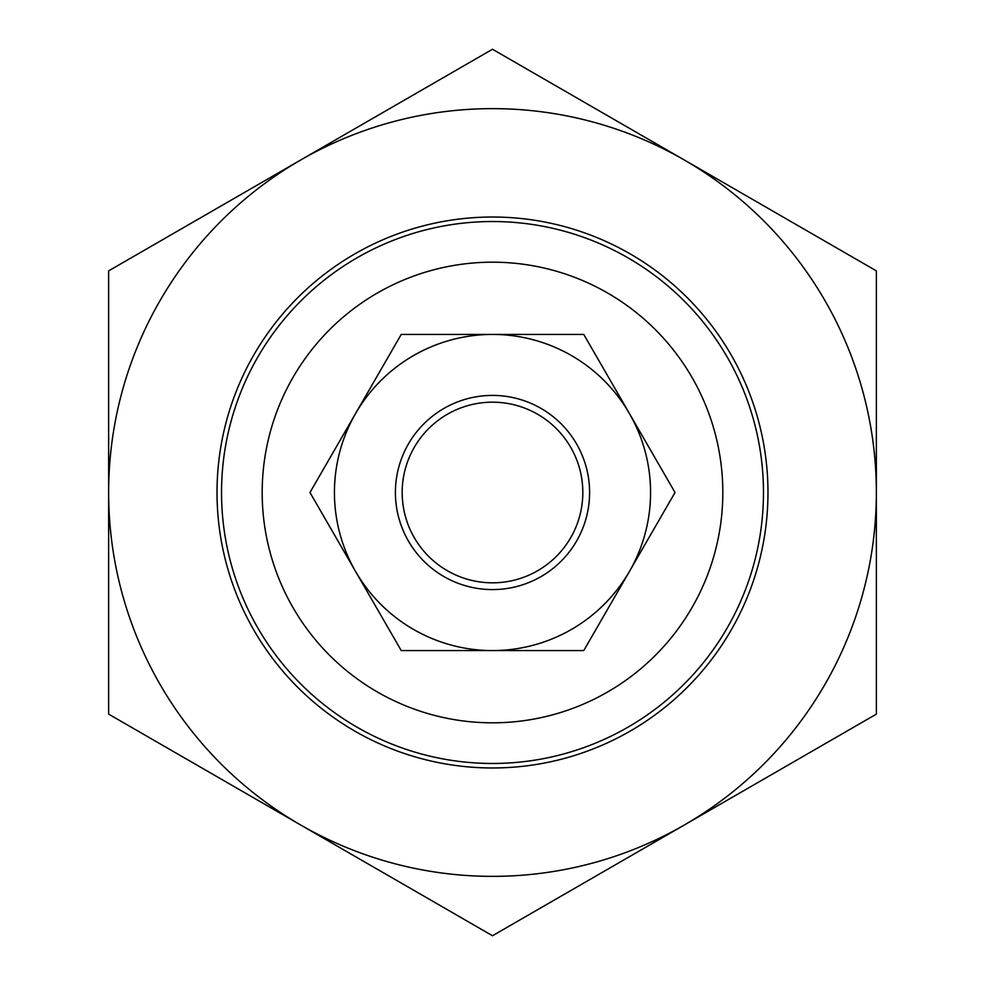 <?xml version="1.0" encoding="UTF-8"?>
<svg xmlns="http://www.w3.org/2000/svg" width="985" height="985" viewBox="0 0 985 985"><rect width="100%" height="100%" fill="white"/><g stroke="black" fill="none" stroke-linecap="round" stroke-linejoin="round"><path stroke-width="1.48" d="M221.539 492.5A270.961 270.961 0 0 0 627.987 727.164A270.961 270.961 0 0 0 627.987 257.836A270.961 270.961 0 0 0 221.539 492.5M262.182 492.5A230.318 230.318 0 0 1 607.659 293.037A230.318 230.318 0 0 1 607.659 691.962A230.318 230.318 0 0 1 262.182 492.5M402.175 492.5A90.325 90.325 0 0 0 537.662 570.721A90.325 90.325 0 0 0 537.662 414.279A90.325 90.325 0 0 0 402.175 492.5M876.367 714.125L684.427 824.938A383.867 383.867 0 0 0 876.367 492.5L876.367 714.125M492.5 935.75L300.573 824.938A383.867 383.867 0 0 0 684.427 824.938L492.5 935.75M108.633 714.125L108.633 492.5A383.867 383.867 0 0 0 300.573 824.938L108.633 714.125M108.633 492.5L108.633 270.875L300.573 160.062A383.867 383.867 0 0 0 108.633 492.5M300.573 160.062L492.5 49.25L684.427 160.062A383.867 383.867 0 0 0 300.573 160.062M684.427 160.062L876.367 270.875L876.367 492.5A383.867 383.867 0 0 0 684.427 160.062M217.02 492.5A275.48 275.48 0 0 1 630.24 253.933A275.48 275.48 0 0 1 630.24 731.067A275.48 275.48 0 0 1 217.02 492.5M589.596 492.5A97.096 97.096 0 0 1 443.952 576.582A97.096 97.096 0 0 1 443.952 408.418A97.096 97.096 0 0 1 589.596 492.5M675.02 492.5L629.39 571.534A158.068 158.068 0 0 0 629.39 413.466L675.02 492.5M583.76 650.568L492.5 650.568A158.068 158.068 0 0 0 629.39 571.534L583.76 650.568M492.5 650.568L401.24 650.568L355.61 571.534A158.068 158.068 0 0 0 492.5 650.568M355.61 571.534L309.979 492.5L355.61 413.466A158.068 158.068 0 0 0 355.61 571.534M355.61 413.466L401.24 334.432L492.5 334.432A158.068 158.068 0 0 0 355.61 413.466M492.5 334.432L583.76 334.432L629.39 413.466A158.068 158.068 0 0 0 492.5 334.432"/></g></svg>
